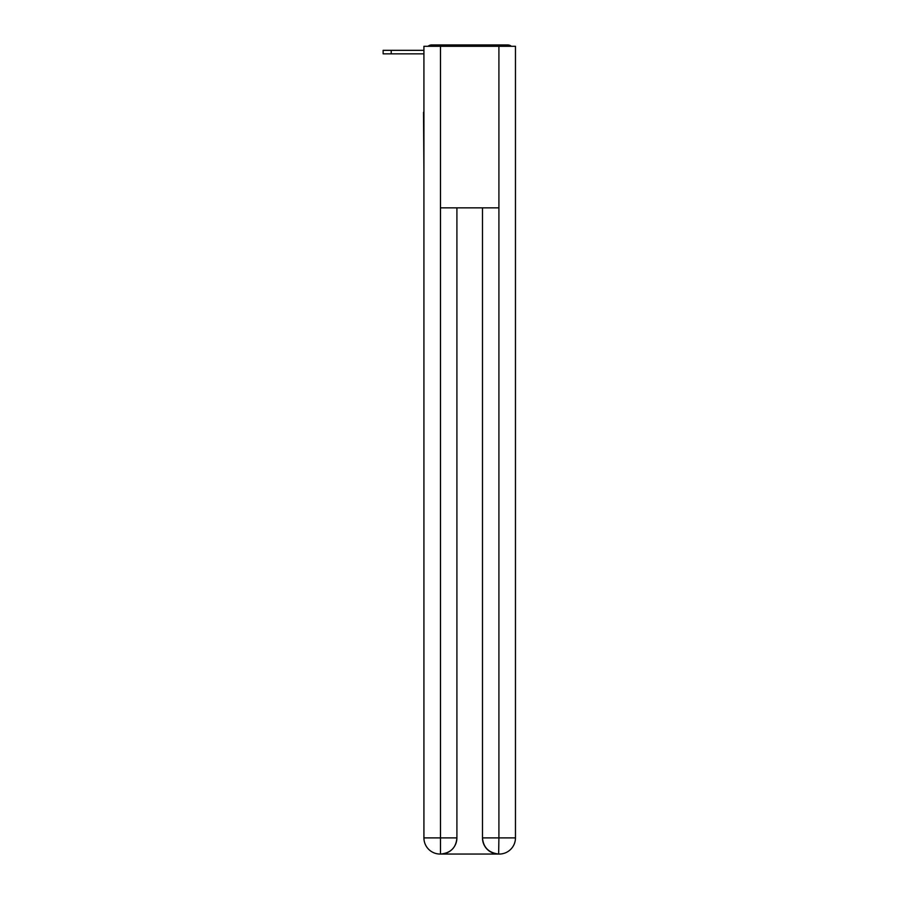 <?xml version="1.0" encoding="UTF-8"?>
<svg xmlns="http://www.w3.org/2000/svg" width="899" height="899" viewBox="0 0 899 899"><rect width="100%" height="100%" fill="white"/><g stroke="black" fill="none" stroke-linecap="round" stroke-linejoin="round"><path stroke-width="1.35" d="M515.464 172.305L515.464 58.682M423.923 112.263L423.923 58.682M423.519 112.263L423.923 172.305M511.351 46.299A5.383 5.383 0 0 0 507.789 44.95L431.599 44.95A5.383 5.383 0 0 0 428.036 46.299M431.599 44.95L448.691 44.95M490.697 44.95L507.789 44.95M423.923 53.839L383.131 53.839L383.131 50.333L423.923 50.333M440.476 46.299L440.476 207.849L498.911 207.849L498.911 46.299L423.923 46.299L423.923 837.89A16.16 16.16 0 0 0 440.072 854.05L498.642 854.05A16.16 16.16 0 0 1 482.482 837.89L482.482 207.849L482.482 837.89C483.302 847.42 488.685 852.803 498.642 854.05L498.911 837.89L515.464 837.89A16.16 16.16 0 0 1 499.316 854.05L499.024 854.05M498.911 46.299L515.464 46.299L515.464 837.89M456.906 207.849L456.906 837.89A16.16 16.16 0 0 1 440.746 854.05C450.736 853.005 456.119 847.622 456.906 837.89L456.906 207.849M423.923 837.89A16.16 16.16 0 0 0 440.072 854.05A16.16 16.16 0 0 1 423.923 837.89L440.476 837.89L440.476 854.05M456.906 837.89L440.476 837.89L440.476 207.849M482.482 837.89L498.911 837.89L498.911 207.849M391.211 50.333L391.211 53.839"/></g></svg>

